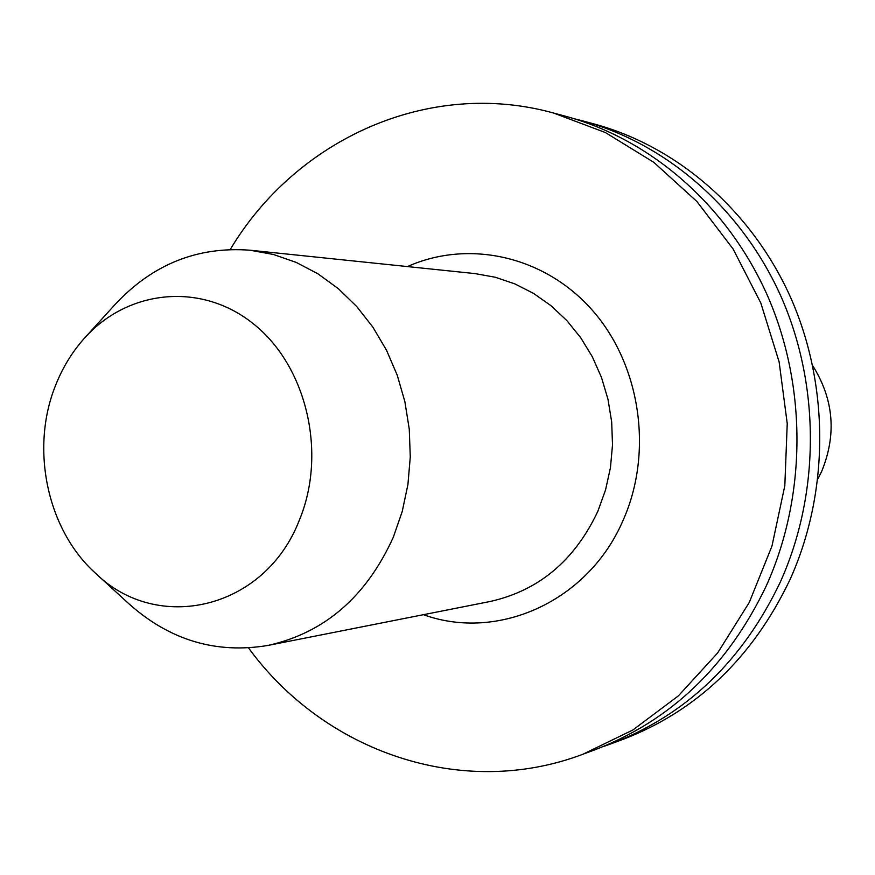 <?xml version="1.0" encoding="UTF-8"?>
<svg xmlns="http://www.w3.org/2000/svg" width="875" height="875" viewBox="0 0 875 875"><rect width="100%" height="100%" fill="white"/><g stroke="black" fill="none" stroke-linecap="round" stroke-linejoin="round"><path stroke-width="1.31" d="M611.242 743.739L622.617 739.528C696.784 711.058 752.533 657.847 789.884 579.895C829.03 493.445 829.73 387.319 791.492 299.447C752.872 211.706 677.961 146.694 594.366 124.031L582.652 120.87C667.078 143.762 742.788 209.541 781.834 298.353C820.487 387.308 819.777 494.78 780.216 582.269C742.481 661.172 686.153 714.995 611.242 743.739L603.061 746.627M299.348 520.144C264.873 609.645 157.281 634.244 95.298 573.027C47.25 529.725 30.209 449.116 55.234 386.247C62.3 368.047 72.056 352.002 84.514 338.111C128.286 289.089 202.169 281.739 254.406 324.636C306.884 367.041 327.064 453.611 299.348 520.144M96.053 573.716L128.833 603.717C169.717 640.259 216.18 654.15 268.198 645.389C324.614 632.778 366.33 596.717 393.334 537.184L402.216 511.514L407.914 484.597L410.277 456.958L409.259 429.155L404.895 401.745L397.261 375.266L386.52 350.252L372.914 327.195L356.727 306.523L338.286 288.63L317.986 273.842L296.22 262.412L273.438 254.494L250.064 250.217C197.455 246.258 152.469 264.348 115.095 304.489L85.214 337.345M553.459 112.995L565.873 116.342C651.481 139.552 728.328 206.423 767.977 296.789C807.231 387.297 806.52 496.672 766.369 585.681C728.055 665.93 670.917 720.628 594.945 749.788L582.892 754.25L632.855 729.991L678.322 695.92L717.631 652.958L749.273 602.448L771.98 546.033L784.82 485.691L787.237 423.566L779.133 361.933L760.823 303.013L733.042 248.916L696.916 201.513L653.833 162.345L605.434 132.573L553.459 112.995C428.422 78.367 295.859 139.519 230.267 249.463M248.544 647.959C323.925 751.439 461.552 800.198 582.892 754.25M574.262 118.748L582.652 120.87M817.895 478.92L821.614 471.516C836.773 434.623 833.809 399.339 812.7 365.662M268.198 645.389L490.022 601.519C538.737 590.647 574.689 560.547 597.877 511.219L605.533 489.978L610.444 467.72L612.511 444.883L611.68 421.925L607.983 399.284L601.475 377.409L592.309 356.738L580.672 337.663L566.803 320.534L550.987 305.703L533.542 293.398L514.806 283.861L495.163 277.222L474.972 273.591L250.064 250.217M407.488 266.58C468.595 239.203 544.655 255.872 592.506 310.439C640.391 364.864 653.373 451.566 623.459 519.477C588.995 601.081 498.334 641.834 423.456 614.688"/></g></svg>
